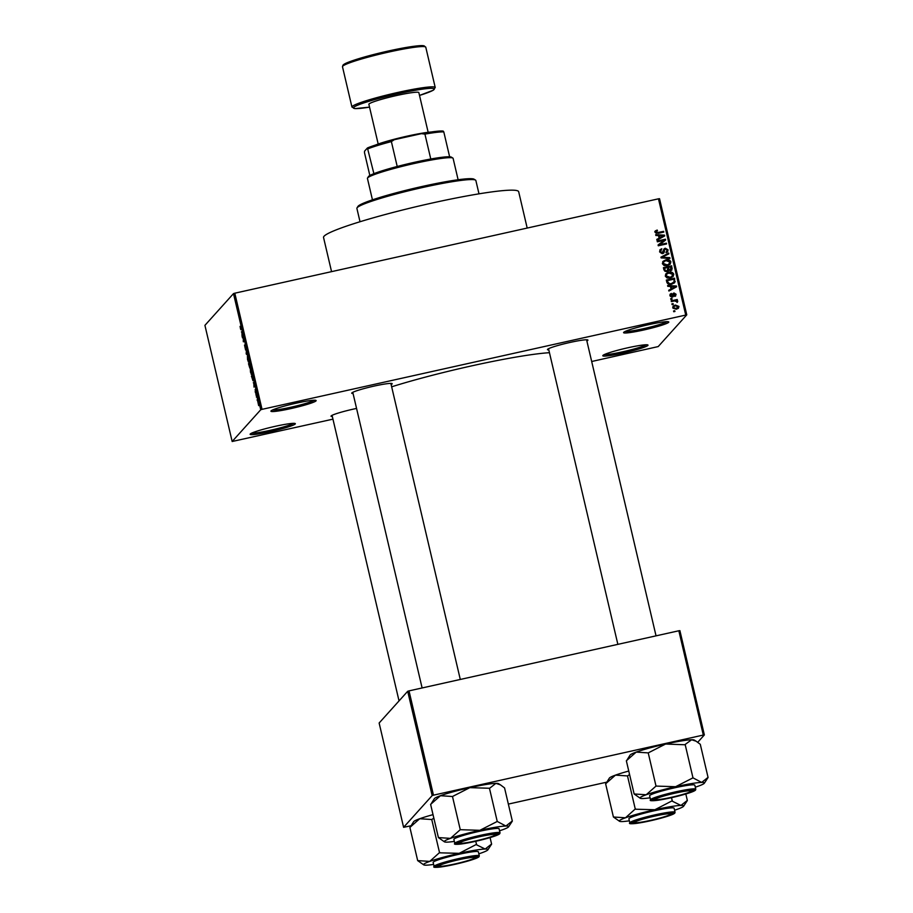 <?xml version="1.0" encoding="UTF-8"?>
<svg xmlns="http://www.w3.org/2000/svg" width="913" height="913" viewBox="0 0 913 913"><rect width="100%" height="100%" fill="white"/><g stroke="black" fill="none" stroke-linecap="round" stroke-linejoin="round"><path stroke-width="1.37" d="M668.681 322.312A23.224 2.043 -13.2 0 1 644.247 329.878A23.224 2.043 -13.2 0 1 623.636 332.435A23.224 2.043 -13.2 0 1 623.716 332.332A23.224 2.043 -13.2 0 1 646.153 325.233A23.224 2.043 -13.2 0 1 668.681 321.867A23.224 2.043 -13.2 0 1 668.681 322.312M625.143 331.465A22.003 1.94 166.8 0 0 646.37 328.029A22.003 1.94 166.8 0 0 666.901 321.661M316.012 400.887A23.224 2.043 -13.2 0 1 291.578 408.442A23.224 2.043 -13.2 0 1 270.978 410.998A23.224 2.043 -13.2 0 1 271.047 410.907A23.224 2.043 -13.2 0 1 293.484 403.797A23.224 2.043 -13.2 0 1 316.012 400.43A23.224 2.043 -13.2 0 1 316.012 400.887M272.473 410.028A22.003 1.94 166.8 0 0 293.701 406.593A22.003 1.94 166.8 0 0 314.232 400.236M295.219 423.997A23.224 2.043 -13.2 0 1 270.773 431.552A23.224 2.043 -13.2 0 1 250.173 434.109A23.224 2.043 -13.2 0 1 250.253 434.017A23.224 2.043 -13.2 0 1 272.69 426.907A23.224 2.043 -13.2 0 1 295.207 423.541A23.224 2.043 -13.2 0 1 295.219 423.997M251.68 433.139A22.003 1.94 166.8 0 0 272.896 429.703A22.003 1.94 166.8 0 0 293.438 423.347M647.888 345.422A23.224 2.043 -13.2 0 1 623.442 352.989A23.224 2.043 -13.2 0 1 602.842 355.545A23.224 2.043 -13.2 0 1 602.911 355.442A23.224 2.043 -13.2 0 1 625.359 348.344A23.224 2.043 -13.2 0 1 647.876 344.977A23.224 2.043 -13.2 0 1 647.888 345.422M604.349 354.564A22.003 1.94 166.8 0 0 625.565 351.14A22.003 1.94 166.8 0 0 646.096 344.772M332.343 416.545A20.771 1.837 -13.2 0 1 331.054 416.054A20.771 1.837 -13.2 0 1 331.111 415.963A20.771 1.837 -13.2 0 1 356.561 408.431M353.057 393.526A20.771 1.837 -13.2 0 1 351.767 393.024A20.771 1.837 -13.2 0 1 351.836 392.932A20.771 1.837 -13.2 0 1 371.922 386.587A20.771 1.837 -13.2 0 1 392.065 383.574A20.771 1.837 -13.2 0 1 392.076 383.974A20.771 1.837 -13.2 0 1 391.141 384.59M548.804 349.919A20.771 1.837 -13.2 0 1 547.515 349.417A20.771 1.837 -13.2 0 1 547.583 349.325A20.771 1.837 -13.2 0 1 567.658 342.98A20.771 1.837 -13.2 0 1 587.812 339.967A20.771 1.837 -13.2 0 1 587.824 340.366A20.771 1.837 -13.2 0 1 586.876 340.983M331.556 271.64L323.544 237.494A100.213 8.833 -13.2 0 1 324.058 236.227A100.213 8.833 -13.2 0 1 425.241 204.58A100.213 8.833 -13.2 0 1 518.675 191.73L527.189 228.056M391.654 386.815A105.098 9.267 -13.2 0 1 549.455 352.692M673.258 304.36L672.082 304.622L671.9 303.869L673.086 303.607L673.258 304.36M674.49 300.913L671.375 301.61L671.192 300.856L677.218 299.51L677.4 300.263L676.43 300.48L677.72 301.142L677.56 301.929L674.49 300.913M672.048 299.19L670.872 299.453L670.69 298.699L671.877 298.437L672.048 299.19M672.253 297.102L669.88 295.709L670.21 294.157L671.386 293.438L670.747 295.572L671.922 296.383L673.988 292.97L676.111 294.294L674.798 296.417L675.255 294.511L674.296 293.701L673.292 296.554L672.253 297.102M671.671 294.169L670.245 296.132L671.42 296.942L672.425 296.063M673.075 293.484L673.988 292.97L673.486 293.529L675.609 294.842L676.111 294.294M675.78 295.846L674.798 296.417M674.513 295.686L675.255 294.511M674.296 293.701L672.995 296.805M670.416 286.442L667.791 286.34L667.608 285.552L676.43 285.997L676.613 286.796L668.898 291.042L668.715 290.254L671.032 289.056L670.416 286.442M665.28 276.091L666.068 273.638L668.738 272.257C671.044 271.572 672.721 272.222 673.771 274.208L673.109 276.536L670.199 278.054L667.049 277.974L665.28 276.091M662.37 263.709L663.158 261.244L665.828 259.874C668.133 259.189 669.822 259.828 670.872 261.814L670.21 264.154L667.289 265.672L664.139 265.58L662.37 263.709M654.998 232.256L655.306 230.943L657.189 230.053L657.474 230.784L655.968 232.073L656.789 232.747L663.614 231.343L663.785 232.096L658.159 233.351L654.998 232.256M655.466 232.632L656.15 231.388L655.466 232.632L656.287 233.306L656.789 232.747M685.709 314.962L658.467 198.817L659.528 198.692L686.77 314.837L262.042 409.344L260.73 409.754L232.164 441.493L332.948 419.147M658.467 198.817L234.801 293.199L262.042 409.344M658.49 235.588L655.865 235.486L655.682 234.698L664.504 235.143L664.687 235.942L656.972 240.187L656.778 239.4L659.106 238.202L658.49 235.588M663.979 240.336L657.349 241.808L657.166 241.055L665.451 239.206L665.645 240.016L659.745 244.673L666.387 243.189L666.57 243.954L658.284 245.791L658.09 244.981L663.979 240.336L658.125 245.118M664.653 249.386L664.253 252.102L662.553 253.688L659.597 251.874L660.11 249.671L661.811 248.747L660.578 251.726L662.359 252.935L663.055 252.559L661.857 253.494L664.059 248.884L665.292 248.199L668.065 249.842L667.608 251.84L666.125 252.661L667.095 250.082L665.44 248.964L664.653 249.386L663.797 253.015M669.959 258.425L661.126 257.9L660.944 257.158L668.704 253.084L668.887 253.86L661.993 257.272L669.777 257.637L669.959 258.425M668.054 271.275L668.727 270.271L666.935 271.754L663.956 269.997L663.409 267.669L671.694 265.82L671.9 269.986L670.644 270.704L668.727 270.271L668.339 271.013M671.694 284.183C669.389 284.913 667.768 284.274 666.832 282.265L666.319 280.051L674.604 278.214L674.673 282.699L671.694 284.183M676.396 309.222L672.721 307.829L673.212 306.083L675.346 305.033L678.952 306.437L678.462 308.183L676.396 309.222M674.935 311.47L673.748 311.732L673.566 310.979L674.753 310.717L674.935 311.47M686.77 314.837L658.205 346.575L591.692 361.502M257.306 400.522L257.124 399.768L257.306 400.522M256.793 397.281L256.93 396.185L257.466 398.582L256.85 397.235M256.085 395.352L255.914 394.599L256.085 395.352M255.697 393.332L255.161 389.463L255.697 393.332M255.172 391.688L255.492 392.601M255.743 391.072L255.343 390.205M253.3 382.741L254.305 383.7L253.997 387.089L253.814 382.627M250.424 368.681L251.6 374.535L250.47 372.116L250.322 368.658M251.6 374.535L251.109 374.136L251.748 373.988M247.514 356.287L248.69 362.141L247.56 359.733L247.412 356.275M248.69 362.141L248.199 361.742L248.838 361.605M240.884 329.673L240.073 326.352L240.553 328.942L241.294 328.258L241.477 329.011L240.792 329.719M240.553 328.942L241.42 328.76M260.73 409.754L233.488 293.609L204.923 325.348L232.164 441.493M241.374 331.887L242.379 332.846L242.059 336.235L241.888 331.773M243.143 337.068L242.447 337.844L243.143 336.121L243.372 340.88L244.079 340.104L244.25 340.857L243.383 341.827L243.337 337.023M245.597 349.964L244.501 345.068L245.414 349.211L244.912 344.886L245.654 346.757L245.928 349.325L245.049 345.981L245.551 349.987M247.651 355.328L246.213 353.936L246.396 349.987L246.225 353.411L247.651 355.328M249.854 368.053L248.507 363.705L249.386 362.735L249.808 368.076M250.196 367.391L250.23 366.695M253.049 380.664L251.417 376.099L252.296 375.117L252.947 380.732M258.744 405.577L257.751 401.389L258.664 405.623M606.837 782.144L508.347 804.091M411.09 825.751L403.603 827.315L432.169 795.577L407.7 691.278L379.135 723.016L403.603 827.315M678.838 630.769L679.9 630.643L704.357 734.931L703.307 735.056L678.838 630.769L409.013 690.879L433.47 795.166L432.169 795.577M703.307 735.056L433.47 795.166M704.357 734.931L697.726 742.303M407.7 691.278L409.013 690.879M233.488 293.609L234.801 293.199M241.956 332.446L242.025 334.124L242.265 332.378M243.315 336.863L242.265 337.091M244.216 340.697L243.372 340.88M244.239 340.789L243.189 341.028M248.359 358.855L247.491 357.086L248.519 361.388L248.484 358.832M249.557 363.465L248.507 363.705M249.454 363.602L250.014 366.649L249.58 363.568M249.979 366.672L249.728 366.09M249.089 364.002L249.671 367.3L249.215 363.979M249.352 366.718L249.671 367.3M251.269 371.249L250.402 369.48L251.429 373.771L251.395 371.214M252.467 375.859L251.417 376.099M252.365 375.985L251.691 376.738L252.867 379.911L252.49 375.962M253.209 379.831L252.581 379.842M253.882 383.3L253.962 384.978L254.191 383.232M257.055 396.721L256.291 396.893M258.47 403.204L258.562 404.836L258.584 403.169M654.804 231.503L657.189 230.053M656.287 233.306L663.614 231.343M655.819 235.292L664.504 235.143M656.846 239.663L659.106 238.202M659.517 235.622L659.506 238.282L663.74 235.794L659.517 235.622L660.008 237.722L663.74 235.794M657.269 241.477L665.451 239.206M664.949 239.765L665.109 240.439M666.387 243.189L659.745 244.673M659.871 249.979L661.811 248.747M660.955 250.128L660.578 251.726M660.076 252.285L661.857 253.494M663.831 249.192L665.292 248.199M664.79 248.758L667.563 250.402L668.065 249.842M667.563 250.402L667.335 252.102M665.954 252.228L666.844 251.36M663.751 252.661L663.511 253.266M661.012 257.42L668.704 253.084M669.777 257.637L669.275 258.185L661.491 257.82L661.993 257.272M662.655 261.803L665.828 259.874M665.326 260.433C667.643 259.737 669.32 260.388 670.37 262.373L670.872 261.814M670.37 262.373L669.937 264.416M668.442 264.724L669.902 262.031L665.988 260.627L663.865 261.711L663.34 263.48L667.141 264.907L668.944 264.165L667.141 264.907M663.865 261.711L662.838 264.04L666.638 265.466M663.511 268.091L671.694 265.82M671.192 266.379L671.74 268.719L672.242 268.16M671.74 268.719L671.614 270.259M666.25 271.56L667.62 270.533L666.752 271.001L667.814 269.05L667.46 267.555L664.561 268.205L665.223 270.556L666.752 271.001L666.25 271.56L664.721 271.115L665.223 270.556M664.561 268.205L664.721 271.115M669.834 270.533L671.101 269.575L670.336 269.974L670.907 266.79L668.43 267.338L669.024 269.529L670.336 269.974L668.693 270.305M668.43 267.338L668.259 269.312L668.521 270.088L669.024 269.529M665.566 274.197L668.738 272.257M668.236 272.816C670.541 272.131 672.219 272.782 673.28 274.767L673.771 274.208M673.28 274.767L672.847 276.81M671.34 277.118L672.813 274.425L668.898 273.021L666.764 274.105L666.239 275.874L670.051 277.301L671.842 276.559L670.051 277.301M666.764 274.105L665.737 276.434L669.549 277.86M666.422 280.485L674.604 278.214M674.102 278.773L674.718 282.106L675.221 281.546M674.718 282.106L674.387 282.973M671.032 283.989L674.216 281.626L673.805 279.184L667.46 280.599L667.277 282.505L668.932 284.137L671.032 283.989L673.714 282.185M673.338 282.87L674.216 281.626M668.932 284.137L671.523 283.429M667.277 282.505L667.78 281.957L669.434 283.578M667.46 280.599L667.78 281.957M667.745 286.146L676.43 285.997M668.773 290.517L671.032 289.056M671.443 286.477L671.443 289.136L675.677 286.648L671.443 286.477L671.945 288.576L675.677 286.648M670.005 294.454L671.386 293.438M671.169 294.728L670.245 296.132M672.87 293.781L673.486 293.529M675.609 294.842L675.494 296.086M670.793 299.122L671.877 298.437M671.295 301.279L677.218 299.51M675.94 301.039L677.218 301.689L677.72 301.142M677.218 301.689L677.058 302.488M672.002 304.291L673.086 303.607M672.972 306.391L675.346 305.033M674.844 305.581L678.462 306.996L678.952 306.437M678.462 306.996L678.199 308.434M675.654 309.028L678.097 306.608L675.529 305.787L673.908 306.551L673.086 308.206L675.654 309.028L677.594 307.167M677.275 308.252L678.097 306.608M673.086 308.206L673.589 307.658L676.156 308.48M673.908 306.551L673.589 307.658M673.668 311.401L674.753 310.717M458.121 179.747L453.099 158.337A43.995 3.88 166.8 0 0 452.848 158.052A43.995 3.88 166.8 0 0 414.776 163.381A43.995 3.88 166.8 0 0 367.517 178.058A43.995 3.88 166.8 0 0 367.437 178.434L372.447 199.833M367.517 178.058L368.43 176.608A42.774 3.778 -13.2 0 1 373.896 173.664A42.774 3.778 -13.2 0 1 397.212 166.486A42.774 3.778 -13.2 0 1 414.376 162.331A42.774 3.778 -13.2 0 1 430.776 159.01A42.774 3.778 -13.2 0 1 449.63 156.796A42.774 3.778 -13.2 0 1 451.387 157.15L452.848 158.052M369.845 175.513L364.504 152.722L364.561 151.17L367.437 147.963A41.553 3.663 -13.2 0 1 394.279 139.7L421.475 133.652A41.553 3.663 -13.2 0 1 443.182 131.095L443.798 131.906A42.774 3.778 166.8 0 0 424.933 134.12L421.475 133.652M373.896 173.664L367.437 147.963M430.776 159.01L424.933 134.12M394.279 139.7L391.38 141.595A42.774 3.778 166.8 0 0 368.053 148.773M397.212 166.486L391.38 141.595M449.63 156.796L443.798 131.906M357.017 207.902L357.919 206.441A59.881 5.284 -13.2 0 1 358.113 206.201A59.881 5.284 -13.2 0 1 415.986 187.884A59.881 5.284 -13.2 0 1 474.064 179.199L475.525 180.101A61.103 5.387 166.8 0 0 416.26 188.957A61.103 5.387 166.8 0 0 357.211 207.65A61.103 5.387 166.8 0 0 357.017 207.902A61.103 5.387 166.8 0 0 356.892 208.415L360.019 221.745M478.994 193.841L475.867 180.512A61.103 5.387 166.8 0 0 475.525 180.101M495.337 834.87A18.328 1.621 166.8 0 0 495.394 834.79A18.328 1.621 166.8 0 0 479.131 836.81A18.328 1.621 166.8 0 0 459.832 842.779A18.328 1.621 166.8 0 0 459.844 843.133A18.328 1.621 166.8 0 0 477.625 840.474A18.328 1.621 166.8 0 0 495.337 834.87M430.925 804.17L434.348 798.681A33.062 2.922 -13.2 0 1 434.451 798.544A33.062 2.922 -13.2 0 1 440.431 795.714L452.483 796.501L460.266 829.689L450.44 838.374L438.4 837.575L444.471 841.854A33.062 2.922 -13.2 0 1 450.44 838.374A33.062 2.922 -13.2 0 1 479.873 830.316L460.266 829.689M438.4 837.575L430.616 804.387L440.431 795.714A33.062 2.922 -13.2 0 1 469.864 787.645L489.642 788.261L495.896 783.354L500.438 784.849L504.558 787.919L512.341 821.107L508.598 826.813A33.062 2.922 -13.2 0 1 508.495 826.95A33.062 2.922 -13.2 0 1 502.515 829.791A33.062 2.922 -13.2 0 1 499.559 830.796M512.159 821.107L505.905 826.025A33.062 2.922 -13.2 0 1 508.598 826.813M497.711 834.334A20.771 1.837 -13.2 0 1 475.833 841.101A20.771 1.837 -13.2 0 1 457.402 843.384A20.771 1.837 -13.2 0 1 457.47 843.304A20.771 1.837 -13.2 0 1 477.545 836.947A20.771 1.837 -13.2 0 1 497.699 833.934A20.771 1.837 -13.2 0 1 497.711 834.334M500.027 832.804L499.08 828.776A23.224 2.043 166.8 0 0 477.431 831.754A23.224 2.043 166.8 0 0 453.989 839.093A23.224 2.043 166.8 0 0 453.875 839.378L454.811 843.418A23.224 2.043 -13.2 0 1 454.936 843.121A23.224 2.043 -13.2 0 1 478.378 835.783A23.224 2.043 -13.2 0 1 500.027 832.804L499.742 833.752C496.798 836.251 479.245 840.85 467.273 843.019C457.299 844.616 453.145 844.742 454.811 843.418M489.459 788.273L497.243 821.46L479.873 830.316A33.062 2.922 166.8 0 1 505.905 826.025L497.243 821.46M452.483 796.501L469.864 787.645A33.062 2.922 -13.2 0 1 495.896 783.354A33.062 2.922 -13.2 0 1 498.475 783.639L500.438 784.849M454.343 841.409A33.062 2.922 -13.2 0 1 447.05 842.14A33.062 2.922 -13.2 0 1 444.471 841.854M497.425 821.449A37.947 3.344 166.8 0 0 496.798 821.552M460.711 829.597A37.947 3.344 166.8 0 0 460.004 829.791M691.084 791.263A18.328 1.621 166.8 0 0 691.141 791.183A18.328 1.621 166.8 0 0 674.878 793.203A18.328 1.621 166.8 0 0 655.58 799.172A18.328 1.621 166.8 0 0 655.591 799.526A18.328 1.621 166.8 0 0 673.372 796.866A18.328 1.621 166.8 0 0 691.084 791.263M626.66 760.563L630.096 755.074A33.062 2.922 -13.2 0 1 630.198 754.937A33.062 2.922 -13.2 0 1 636.178 752.107L648.23 752.894L656.013 786.082L646.187 794.767L634.136 793.968L640.218 798.247A33.062 2.922 -13.2 0 1 646.187 794.767A33.062 2.922 -13.2 0 1 675.609 786.709L656.013 786.082M634.136 793.968L626.352 760.78L636.178 752.107A33.062 2.922 -13.2 0 1 665.6 744.038L684.761 744.757L691.632 739.747L696.174 741.242L700.294 744.312L708.077 777.499L704.345 783.206A33.062 2.922 -13.2 0 1 704.243 783.343A33.062 2.922 -13.2 0 1 698.251 786.184A33.062 2.922 -13.2 0 1 695.295 787.189M707.895 777.499L701.64 782.418A33.062 2.922 -13.2 0 1 704.345 783.206M693.446 790.726A20.771 1.837 -13.2 0 1 671.58 797.494A20.771 1.837 -13.2 0 1 653.149 799.777A20.771 1.837 -13.2 0 1 653.217 799.697A20.771 1.837 -13.2 0 1 673.292 793.34A20.771 1.837 -13.2 0 1 693.446 790.327A20.771 1.837 -13.2 0 1 693.446 790.726M695.774 789.197L694.827 785.169A23.224 2.043 166.8 0 0 673.178 788.147A23.224 2.043 166.8 0 0 649.736 795.485A23.224 2.043 166.8 0 0 649.611 795.771L650.558 799.811A23.224 2.043 -13.2 0 1 650.684 799.514A23.224 2.043 -13.2 0 1 674.125 792.176A23.224 2.043 -13.2 0 1 695.774 789.197L695.489 790.144C692.545 792.644 674.981 797.243 663.021 799.411C653.046 801.009 648.892 801.135 650.558 799.811M685.195 744.666L692.978 777.853L675.609 786.709A33.062 2.922 166.8 0 1 701.64 782.418L692.978 777.853M648.23 752.894L665.6 744.038A33.062 2.922 -13.2 0 1 691.632 739.747A33.062 2.922 -13.2 0 1 694.222 740.032L696.174 741.242M650.09 797.802A33.062 2.922 -13.2 0 1 642.798 798.533A33.062 2.922 -13.2 0 1 640.218 798.247M693.161 777.842A37.947 3.344 166.8 0 0 692.545 777.944M656.458 785.99A37.947 3.344 166.8 0 0 655.751 786.184M439.119 865.798A18.328 1.621 166.8 0 0 439.119 866.152A18.328 1.621 166.8 0 0 456.899 863.504A18.328 1.621 166.8 0 0 474.623 857.889A18.328 1.621 166.8 0 0 474.68 857.821A18.328 1.621 166.8 0 0 458.417 859.829A18.328 1.621 166.8 0 0 439.119 865.798M433.618 864.428A33.062 2.922 166.8 0 1 426.337 865.17A33.062 2.922 -13.2 0 1 423.746 864.873A33.062 2.922 -13.2 0 1 423.735 864.234A33.062 2.922 -13.2 0 1 429.726 861.404L417.675 860.605L423.746 864.873M436.745 866.334A20.771 1.837 -13.2 0 1 456.831 859.978A20.771 1.837 -13.2 0 1 476.974 856.965A20.771 1.837 -13.2 0 1 476.985 857.364A20.771 1.837 -13.2 0 1 455.119 864.132A20.771 1.837 -13.2 0 1 436.676 866.414A20.771 1.837 -13.2 0 1 436.745 866.334M433.264 862.112A23.224 2.043 166.8 0 0 433.15 862.408L434.097 866.437A23.224 2.043 -13.2 0 1 434.211 866.14A23.224 2.043 -13.2 0 1 457.653 858.813A23.224 2.043 -13.2 0 1 479.302 855.835L478.366 851.806A23.224 2.043 166.8 0 0 456.717 854.785A23.224 2.043 166.8 0 0 433.264 862.112M410.199 827.201L413.623 821.711A33.062 2.922 -13.2 0 1 419.718 818.733L409.891 827.418L417.675 860.605M439.29 852.81L429.726 861.404A33.062 2.922 -13.2 0 1 459.148 853.335L439.29 852.81A37.947 3.344 166.8 0 1 439.986 852.616M433.013 814.647A33.062 2.922 -13.2 0 0 419.718 818.733L431.758 819.532L439.552 852.719M431.758 819.532L433.835 818.162M476.072 844.582L459.148 853.335A33.062 2.922 -13.2 0 1 485.18 849.044L476.072 844.582A37.947 3.344 166.8 0 1 476.7 844.479M475.764 841.272L476.518 844.479M490.076 837.598L491.616 844.126L487.873 849.832A33.062 2.922 -13.2 0 1 481.79 852.81A33.062 2.922 -13.2 0 1 478.834 853.826M491.434 844.137L485.18 849.044A33.062 2.922 -13.2 0 1 487.873 849.832M634.855 822.191A18.328 1.621 166.8 0 0 634.866 822.545A18.328 1.621 166.8 0 0 652.647 819.897A18.328 1.621 166.8 0 0 670.359 814.282A18.328 1.621 166.8 0 0 670.416 814.213A18.328 1.621 166.8 0 0 654.153 816.222A18.328 1.621 166.8 0 0 634.855 822.191M629.365 820.821A33.062 2.922 166.8 0 1 622.073 821.563A33.062 2.922 -13.2 0 1 619.493 821.266A33.062 2.922 -13.2 0 1 619.482 820.627A33.062 2.922 -13.2 0 1 625.462 817.797L613.41 816.998L619.493 821.266M632.492 822.727A20.771 1.837 -13.2 0 1 652.567 816.37A20.771 1.837 -13.2 0 1 672.721 813.357A20.771 1.837 -13.2 0 1 672.733 813.757A20.771 1.837 -13.2 0 1 650.855 820.525A20.771 1.837 -13.2 0 1 632.424 822.807A20.771 1.837 -13.2 0 1 632.492 822.727M629.011 818.505A23.224 2.043 166.8 0 0 628.886 818.801L629.833 822.83A23.224 2.043 -13.2 0 1 629.959 822.533A23.224 2.043 -13.2 0 1 653.4 815.206A23.224 2.043 -13.2 0 1 675.049 812.228L674.102 808.199A23.224 2.043 166.8 0 0 652.453 811.178A23.224 2.043 166.8 0 0 629.011 818.505M605.935 783.594L609.37 778.104A33.062 2.922 -13.2 0 1 615.453 775.126L605.627 783.811L613.41 816.998M635.026 809.203L625.462 817.797A33.062 2.922 -13.2 0 1 654.883 809.728L635.026 809.203A37.947 3.344 166.8 0 1 635.733 809.009M628.76 771.04A33.062 2.922 -13.2 0 0 615.453 775.126L627.505 775.924L635.288 809.112M627.505 775.924L629.582 774.555M671.82 800.975L654.883 809.728A33.062 2.922 -13.2 0 1 680.915 805.437L671.82 800.975A37.947 3.344 166.8 0 1 672.436 800.872M671.512 797.665L672.265 800.872M685.823 793.99L687.352 800.518L683.62 806.225A33.062 2.922 -13.2 0 1 677.526 809.203A33.062 2.922 -13.2 0 1 674.581 810.219M687.181 800.53L680.915 805.437A33.062 2.922 -13.2 0 1 683.62 806.225M375.277 145.121A32.994 2.91 -13.2 0 1 402.93 137.11A32.994 2.91 -13.2 0 1 431.256 131.986M428.163 132.305L418.85 92.601A25.667 2.26 166.8 0 0 394.918 95.899A25.667 2.26 166.8 0 0 369.012 104.002A25.667 2.26 166.8 0 0 368.875 104.322L378.187 144.026M499.365 833.968A22.483 1.986 166.8 0 0 479.896 836.262A22.483 1.986 166.8 0 0 455.815 843.669A22.483 1.986 166.8 0 0 475.285 841.387A22.483 1.986 166.8 0 0 499.365 833.968M695.113 790.361A22.483 1.986 166.8 0 0 675.643 792.655A22.483 1.986 166.8 0 0 651.551 800.062A22.483 1.986 166.8 0 0 671.032 797.779A22.483 1.986 166.8 0 0 695.113 790.361M435.09 866.699A22.483 1.986 166.8 0 0 454.56 864.406A22.483 1.986 166.8 0 0 478.64 856.999A22.483 1.986 166.8 0 0 459.171 859.281A22.483 1.986 166.8 0 0 435.09 866.699M630.837 823.092A22.483 1.986 166.8 0 0 650.307 820.798A22.483 1.986 166.8 0 0 674.387 813.392A22.483 1.986 166.8 0 0 654.918 815.674A22.483 1.986 166.8 0 0 630.837 823.092M425.778 47.214A42.774 3.778 166.8 0 0 385.902 52.703A42.774 3.778 166.8 0 0 342.717 66.215A42.774 3.778 166.8 0 0 342.489 66.752L342.991 65.131C343.973 64.241 345.068 62.769 362.404 57.587L404.025 47.841C422.137 44.703 423.267 45.764 424.111 45.833L425.778 47.214L435.227 87.511A42.774 3.778 -13.2 0 0 395.352 93A42.774 3.778 -13.2 0 0 352.167 106.501A42.774 3.778 -13.2 0 0 351.939 107.049L342.489 66.752M343.619 64.766A41.553 3.663 -13.2 0 1 387.112 51.288A41.553 3.663 -13.2 0 1 424.26 46.609M435.227 87.511L433.196 90.273L419.512 95.42A41.553 3.663 166.8 0 0 434.097 89.497A41.553 3.663 166.8 0 0 398.125 93.731A41.553 3.663 166.8 0 0 353.628 107.426A41.553 3.663 166.8 0 0 369.537 107.129M240.621 328.965L241.42 328.794M495.394 834.79L496.044 833.752M390.855 383.392L460.289 679.455M352.783 392.316L422.114 687.957M459.844 843.133L458.805 842.494M691.141 791.183L691.792 790.144M656.036 635.847L586.591 339.784M617.861 644.35L548.519 348.709M655.591 799.526L654.553 798.886M439.119 866.152L438.08 865.513M399.038 700.91L332.058 415.347M474.68 857.821L475.319 856.782M434.097 866.437C432.42 867.772 436.574 867.635 446.548 866.049C458.52 863.869 476.072 859.281 479.017 856.771L479.302 855.835M634.866 822.545L633.827 821.905M670.416 814.213L671.066 813.175M629.833 822.83C628.167 824.165 632.321 824.028 642.295 822.442C654.256 820.262 671.82 815.674 674.764 813.163L675.049 812.228M369.537 107.141L354.94 108.613L351.939 107.049"/></g></svg>
